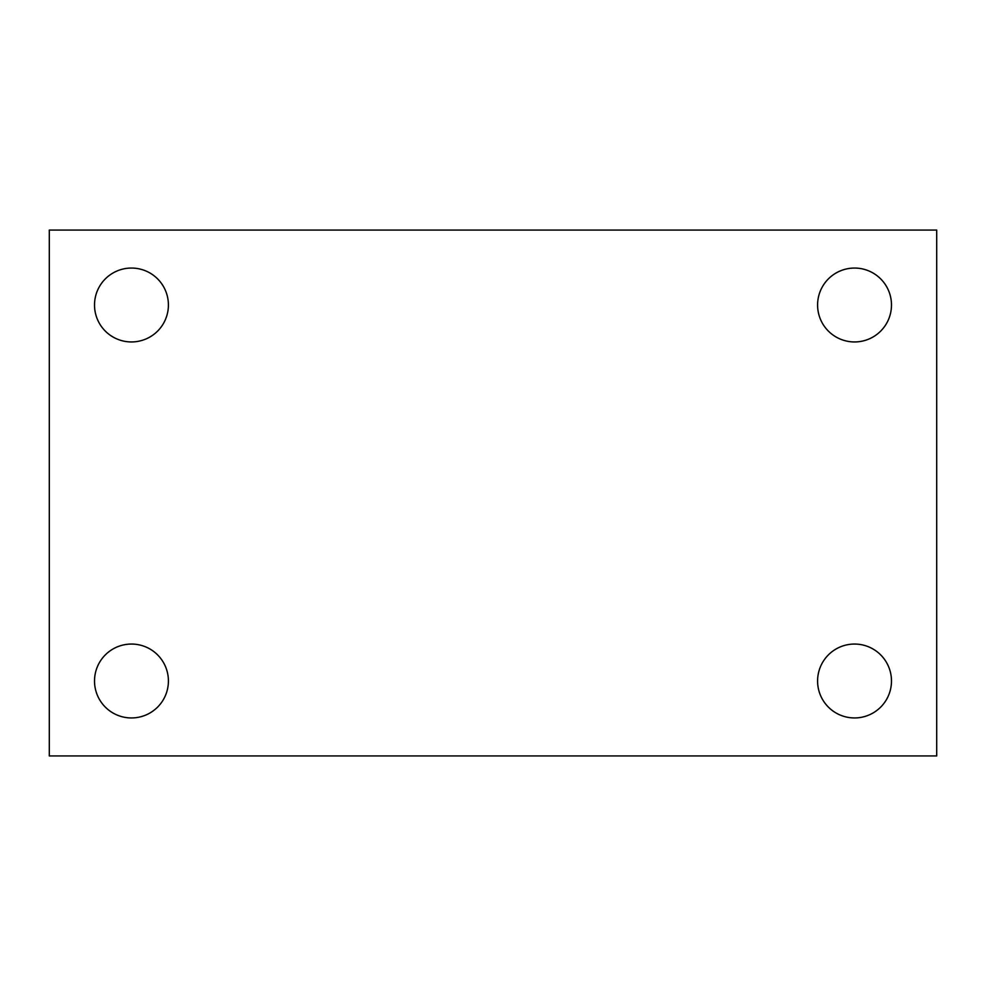 <?xml version="1.0" encoding="UTF-8"?>
<svg xmlns="http://www.w3.org/2000/svg" width="986" height="986" viewBox="0 0 986 986"><rect width="100%" height="100%" fill="white"/><g stroke="black" fill="none" stroke-linecap="round" stroke-linejoin="round"><path stroke-width="1.48" d="M49.3 755.929L49.3 230.071L936.7 230.071L936.7 755.929L49.3 755.929M131.471 717.944A36.938 36.938 0 0 0 168.409 680.993A36.938 36.938 0 0 0 131.471 644.055A36.938 36.938 0 0 0 94.52 680.993A36.938 36.938 0 0 0 131.471 717.944M854.529 717.944A36.938 36.938 0 0 0 891.48 680.993A36.938 36.938 0 0 0 854.529 644.055A36.938 36.938 0 0 0 817.591 680.993A36.938 36.938 0 0 0 854.529 717.944M854.529 341.945A36.938 36.938 0 0 0 891.48 305.007A36.938 36.938 0 0 0 854.529 268.056A36.938 36.938 0 0 0 817.591 305.007A36.938 36.938 0 0 0 854.529 341.945M131.471 341.945A36.938 36.938 0 0 0 168.409 305.007A36.938 36.938 0 0 0 131.471 268.056A36.938 36.938 0 0 0 94.52 305.007A36.938 36.938 0 0 0 131.471 341.945"/></g></svg>
